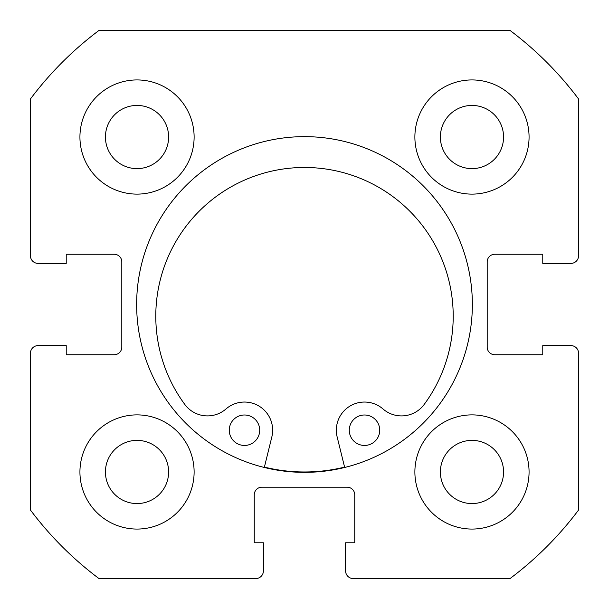 <?xml version="1.0" encoding="UTF-8"?>
<svg xmlns="http://www.w3.org/2000/svg" width="609" height="609" viewBox="0 0 609 609"><rect width="100%" height="100%" fill="white"/><g stroke="black" fill="none" stroke-linecap="round" stroke-linejoin="round"><path stroke-width="0.91" d="M472.356 304.5A167.856 167.856 0 0 0 304.5 136.644A167.856 167.856 0 0 0 136.644 304.5A167.856 167.856 0 0 0 304.5 472.356A167.856 167.856 0 0 0 472.356 304.5M414.881 471.975A57.094 57.094 0 0 0 471.975 529.069A57.094 57.094 0 0 0 529.069 471.975A57.094 57.094 0 0 0 471.975 414.881A57.094 57.094 0 0 0 414.881 471.975M79.931 471.975A57.094 57.094 0 0 0 137.025 529.069A57.094 57.094 0 0 0 194.119 471.975A57.094 57.094 0 0 0 137.025 414.881A57.094 57.094 0 0 0 79.931 471.975M414.881 137.025A57.094 57.094 0 0 0 471.975 194.119A57.094 57.094 0 0 0 529.069 137.025A57.094 57.094 0 0 0 471.975 79.931A57.094 57.094 0 0 0 414.881 137.025M79.931 137.025A57.094 57.094 0 0 0 137.025 194.119A57.094 57.094 0 0 0 194.119 137.025A57.094 57.094 0 0 0 137.025 79.931A57.094 57.094 0 0 0 79.931 137.025M168.617 137.025A31.592 31.592 0 0 1 137.025 168.617A31.592 31.592 0 0 1 105.433 137.025A31.592 31.592 0 0 1 137.025 105.433A31.592 31.592 0 0 1 168.617 137.025M503.567 137.025A31.592 31.592 0 0 1 471.975 168.617A31.592 31.592 0 0 1 440.383 137.025A31.592 31.592 0 0 1 471.975 105.433A31.592 31.592 0 0 1 503.567 137.025M168.617 471.975A31.592 31.592 0 0 1 137.025 503.567A31.592 31.592 0 0 1 105.433 471.975A31.592 31.592 0 0 1 137.025 440.383A31.592 31.592 0 0 1 168.617 471.975M503.567 471.975A31.592 31.592 0 0 1 471.975 503.567A31.592 31.592 0 0 1 440.383 471.975A31.592 31.592 0 0 1 471.975 440.383A31.592 31.592 0 0 1 503.567 471.975M98.962 30.45A342.562 342.562 0 0 0 30.45 98.962L30.45 255.78A7.612 7.612 0 0 0 38.062 263.392L66.229 263.392L66.229 254.257L114.188 254.257A7.612 7.612 0 0 1 121.8 261.87L121.8 347.13A7.612 7.612 0 0 1 114.188 354.743L66.229 354.743L66.229 345.608L38.062 345.608A7.612 7.612 0 0 0 30.45 353.22L30.45 510.037A342.562 342.562 0 0 0 98.962 578.55L255.78 578.55A7.612 7.612 0 0 0 263.392 570.938L263.392 542.771L254.257 542.771L254.257 494.812A7.612 7.612 0 0 1 261.87 487.2L347.13 487.2A7.612 7.612 0 0 1 354.743 494.812L354.743 542.771L345.608 542.771L345.608 570.938A7.612 7.612 0 0 0 353.22 578.55L510.037 578.55A342.562 342.562 0 0 0 578.55 510.037L578.55 353.22A7.612 7.612 0 0 0 570.938 345.608L542.771 345.608L542.771 354.743L494.812 354.743A7.612 7.612 0 0 1 487.2 347.13L487.2 261.87A7.612 7.612 0 0 1 494.812 254.257L542.771 254.257L542.771 263.392L570.938 263.392A7.612 7.612 0 0 0 578.55 255.78L578.55 98.962A342.562 342.562 0 0 0 510.037 30.45L98.962 30.45M379.727 430.22A15.225 15.225 0 0 1 364.502 445.445A15.225 15.225 0 0 1 349.277 430.22A15.225 15.225 0 0 1 364.509 414.995A15.225 15.225 0 0 1 379.727 430.22M259.708 430.22A15.225 15.225 0 0 1 244.483 445.445A15.225 15.225 0 0 1 229.258 430.213A15.225 15.225 0 0 1 244.483 414.995A15.225 15.225 0 0 1 259.708 430.22M344.679 467.476L337.158 436.965A28.166 28.166 0 0 1 383.008 408.982A28.166 28.166 0 0 0 424.169 404.467A148.71 148.71 0 0 0 304.508 167.475A148.71 148.71 0 0 0 184.816 404.452A28.166 28.166 0 0 0 225.985 408.974A28.166 28.166 0 0 1 271.827 436.965L264.306 467.468M344.587 467.103A167.475 167.475 0 0 1 264.397 467.103"/></g></svg>
